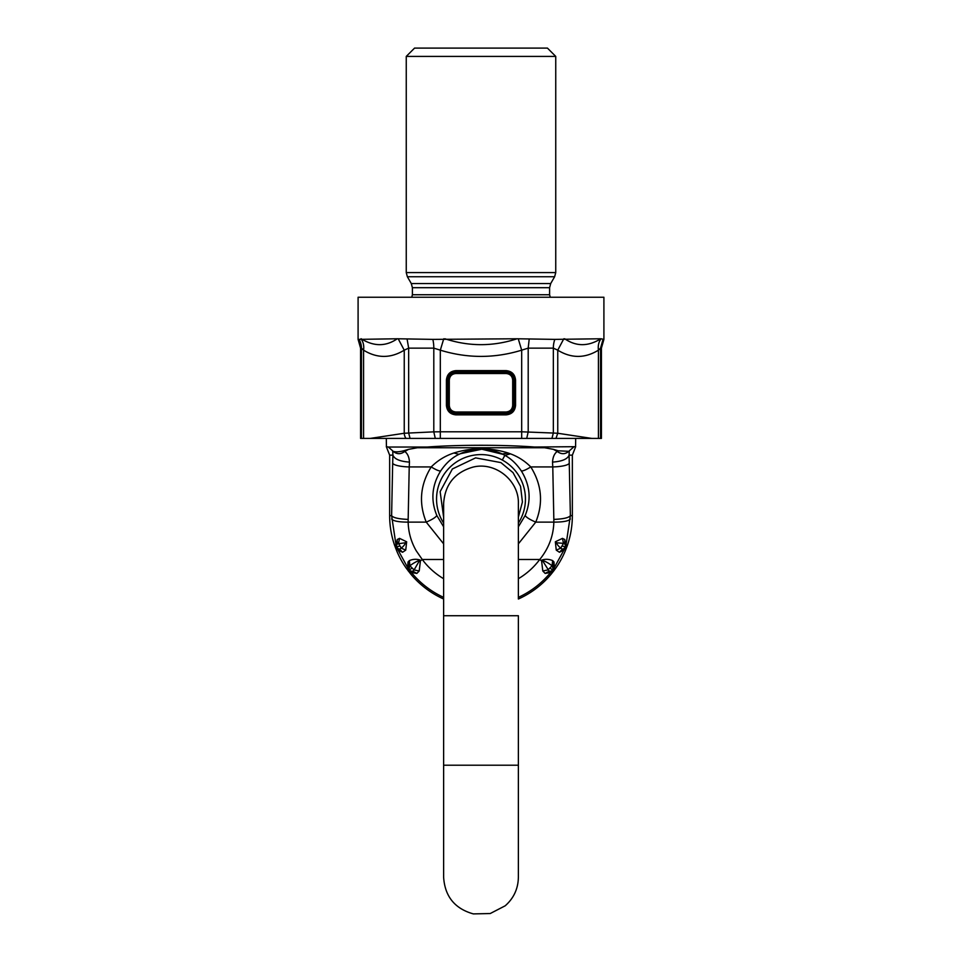 <?xml version="1.0" encoding="UTF-8"?>
<svg xmlns="http://www.w3.org/2000/svg" width="962" height="962" viewBox="0 0 962 962"><rect width="100%" height="100%" fill="white"/><g stroke="black" fill="none" stroke-linecap="round" stroke-linejoin="round"><path stroke-width="1.44" d="M603.908 339.382L601.058 338.78C598.701 341.931 597.823 345.719 598.436 350.168L600.541 348.136L600.541 438.419L601.418 438.419L601.418 348.136L603.908 339.382L603.908 297.246L358.092 297.246L358.092 339.382L397.282 338.768C385.846 346.621 373.821 346.621 361.207 338.768M398.196 338.78L404.244 350.168L408.658 348.136L433.802 348.136A16.607 6.506 90 0 0 432.828 339.382L397.282 338.768M432.828 339.382L517.075 338.768C493.025 346.621 468.975 346.621 444.925 338.768M518.253 338.78L521.681 350.168L528.198 348.136L553.342 348.136A16.607 9.981 90 0 1 554.846 339.382L517.075 338.768M554.846 339.382L600.793 338.768C588.179 346.621 576.154 346.621 564.718 338.768M360.942 338.78C363.299 341.931 364.177 345.719 363.564 350.168L363.564 438.419L361.459 438.419L361.459 348.136L363.564 350.168C377.128 358.477 390.692 358.477 404.244 350.168L404.244 433.261L433.802 431.854L433.802 348.136L440.319 350.168L440.319 431.794L433.802 431.854L435.281 438.419L410.077 438.419L408.658 433.044L408.658 348.136L407.154 339.382M443.747 338.78L440.319 350.168C467.436 358.477 494.564 358.477 521.681 350.168L521.681 431.794L553.342 433.044L553.342 348.136L557.756 350.168L557.756 433.261L553.342 433.044L551.923 438.419L555.988 438.419L557.756 433.261L591.822 438.419L598.436 438.419L598.436 350.168C584.872 358.477 571.308 358.477 557.756 350.168L563.804 338.78M361.459 438.419L360.582 438.419L360.582 348.136L358.092 339.382M363.564 438.419L370.178 438.419L404.244 433.261A8.309 7.167 -98.6 0 0 406.012 438.419L370.178 438.419M600.541 438.419L598.436 438.419M410.077 438.419L406.012 438.419M529.172 339.382L528.198 348.136L528.198 431.854L526.719 438.419L435.281 438.419M526.719 438.419L551.923 438.419M555.988 438.419L591.822 438.419M455.916 370.623C450.144 371.188 446.981 374.35 446.416 380.122L446.416 405.363C446.981 411.135 450.144 414.297 455.916 414.862L506.072 414.862C511.844 414.297 515.007 411.135 515.56 405.363L515.56 380.122C515.007 374.35 511.844 371.188 506.072 370.623L455.916 370.623L455.916 372.066C451.022 372.547 448.328 375.228 447.859 380.122L449.29 380.122L449.29 405.363C449.687 409.391 451.887 411.592 455.916 411.989L455.916 413.419L506.072 413.419L506.072 411.989C510.088 411.592 512.301 409.391 512.686 405.363L512.686 380.122C512.301 376.094 510.088 373.893 506.072 373.509L506.072 372.066L455.916 372.066L455.916 373.509C451.887 373.893 449.687 376.094 449.29 380.122M515.56 380.122L512.686 380.122M506.072 370.623L506.072 372.066C510.966 372.547 513.648 375.228 514.129 380.122L514.129 405.363L512.686 405.363M446.416 405.363L449.29 405.363M406.253 56.409L414.562 48.1L547.438 48.1L555.747 56.409L406.253 56.409L406.253 272.595L555.747 272.595L554.629 276.743L407.371 276.743L406.253 272.595M443.626 517.147L440.139 491.63L452.368 468.975L475.601 457.876L500.913 462.602L513.011 472.607L520.55 486.387L522.426 501.972L518.374 517.147L518.374 503.607C519.155 480.615 495.298 461.411 473.003 467.111C454.689 472.414 444.889 484.583 443.626 503.607L443.626 877.32C444.925 896.5 454.834 908.693 473.34 913.9L490.211 913.539L505.206 905.795C513.756 898.231 518.145 888.744 518.374 877.32L518.374 765.211L518.374 877.32M518.374 503.607L518.374 599.013A91.354 91.354 0 0 0 551.274 574.013L553.631 571.055L549.182 571.2L542.388 560.425C544.997 561.135 548.244 562.902 552.116 565.752L553.775 570.875L554.34 567.556L563.948 550.011L559.439 552.272L562.433 549.146L560.75 548.136L563.491 543.374L556.782 542.796C556.757 544.107 558.08 545.887 560.75 548.136L556.264 550.144L559.439 552.272M518.374 615.728L518.374 765.211L518.374 615.728L443.626 615.728L443.626 765.211L518.374 765.211L443.626 765.211M443.626 599.013A91.354 91.354 0 0 1 410.726 574.013L406.637 568.71A91.354 91.354 0 0 1 396.933 551.418L394.54 545.129A91.354 91.354 0 0 1 389.646 515.656L389.646 455.134L386.327 446.681L388.335 447.029L392.724 450.877L392.917 455.134C394.48 459.127 399.988 461.435 409.463 462.097L409.223 466.931A16.607 3.74 -178.8 0 1 392.676 463.191L391.618 515.656C393.217 517.784 398.737 519.035 408.165 519.396L408.165 522.125C408.381 532.166 411.051 541.702 416.197 550.733L422.258 559.487L420.43 560.846L419.204 570.983L416.835 573.436L411.387 572.462L410.016 571.272L412.818 571.2L414.069 569.937L419.612 560.425C417.003 561.135 413.756 562.902 409.884 565.752L408.369 571.055L410.016 571.272M569.324 463.191A16.607 3.74 178.8 0 1 552.777 466.931L552.537 462.097C562.012 461.435 567.52 459.127 569.083 455.134L570.382 515.656L572.354 515.656L572.354 455.134L575.673 446.681L534.692 447.029C503.451 444.697 458.549 444.697 427.308 447.029L388.335 447.029M572.354 515.656A91.354 91.354 0 0 1 567.46 545.129L566.51 547.787L562.433 549.146A3.319 3.319 120 0 0 565.175 547.005L562.073 545.851M553.775 570.875L555.363 568.71A91.354 91.354 0 0 0 565.067 551.418L566.51 547.787L564.742 543.879L563.491 543.374L562.445 538.371L555.339 541.798L556.264 550.144M395.406 547.582L395.875 544.071L391.618 515.656L389.646 515.656M566.594 547.582L566.125 544.071L570.382 515.656C568.782 517.784 563.263 519.035 553.835 519.396L553.835 522.125L535.762 522.125L518.374 543.843M565.175 547.005A3.319 3.319 -60 0 0 564.742 543.879L564.778 539.514L565.86 545.935M564.778 539.514L562.445 538.371M566.438 547.991L563.948 550.011L564.959 548.448M553.559 569.203L554.34 567.556L553.98 561.976L552.609 560.581C548.989 559.09 545.418 558.91 541.895 560.052L541.57 560.846L539.742 559.487L540.596 558.429C549.074 547.486 553.487 535.377 553.835 522.125C563.203 522.113 568.722 521.067 570.37 519.011M553.98 561.976L552.861 566.426A3.319 3.319 -45 0 1 552.549 569.961L549.915 567.953L552.116 565.752L552.609 560.581M552.549 569.961A3.319 3.319 135 0 1 549.182 571.2L545.165 573.436L542.796 570.983L547.931 569.937L549.915 567.953M542.796 570.983L541.57 560.846L542.436 560.93M545.165 573.436L550.613 572.462L551.984 571.272M553.499 571.236L550.613 572.462A89.839 89.839 0 0 1 518.374 597.354M408.501 571.236L411.387 572.462A89.839 89.839 0 0 0 443.626 597.354M416.835 573.436L412.818 571.2A3.319 3.319 45 0 1 409.451 569.961L412.085 567.953L414.069 569.937L419.204 570.983M419.564 560.93L420.43 560.846L420.105 560.052C416.582 558.91 413.011 559.09 409.391 560.581L409.884 565.752L412.085 567.953M409.391 560.581L408.02 561.976L409.139 566.426A3.319 3.319 -135 0 0 409.451 569.961M408.225 570.875L407.66 567.556L408.441 569.203M395.562 547.991L398.052 550.011L407.66 567.556L408.02 561.976M405.218 542.796L397.258 543.879L395.49 547.787L399.567 549.146L401.25 548.136C403.932 545.887 405.255 544.107 405.218 542.796L406.661 541.798L399.555 538.371L397.222 539.514L397.258 543.879A3.319 3.319 -120 0 0 396.825 547.005A3.319 3.319 60 0 0 399.567 549.146L402.561 552.272L405.736 550.144L406.661 541.798M396.14 545.935L397.222 539.514M397.041 548.448L398.052 550.011L402.561 552.272M405.736 550.144L401.25 548.136L398.508 543.374L399.555 538.371M443.626 543.843L426.238 522.125C418.554 503.066 420.202 484.668 431.216 466.931C437.734 460.437 445.286 455.808 453.884 453.006L459.006 454.329A49.832 49.832 0 0 1 502.284 453.992L504.882 455.327C511.087 458.706 516.558 463.9 521.32 470.923C530.182 485.317 531.469 500.192 525.156 515.548L518.374 526.803M443.626 526.803L436.844 515.548C430.531 500.192 431.818 485.317 440.68 470.923C445.935 463.191 452.044 457.659 459.006 454.329L460.221 453.751M460.269 453.727L481.77 449.218L502.982 454.329C488.335 447.607 473.665 447.607 459.006 454.329L461.64 453.138M436.844 515.548C435.558 517.46 432.022 519.648 426.238 522.125L408.165 522.125C398.797 522.113 393.278 521.067 391.63 519.011M440.68 470.923C439.225 471.236 436.063 469.901 431.216 466.931L409.223 466.931L408.165 519.396M502.284 453.992L508.116 453.006C490.043 447.354 471.957 447.354 453.884 453.006M508.116 453.006L510.461 453.848C518.109 456.673 524.891 461.038 530.783 466.931C541.798 484.668 543.446 503.066 535.762 522.125C529.978 519.648 526.442 517.46 525.156 515.548M521.32 470.923C522.775 471.236 525.937 469.901 530.783 466.931L552.777 466.931L553.835 519.396M409.463 462.097C409.163 457.094 407.587 453.547 404.762 451.443C400.745 454.461 396.861 454.413 393.133 451.322C395.526 452.152 399.026 451.972 403.619 450.805L404.762 451.443L408.585 449.35L417.352 447.751L544.648 447.751L553.415 449.35L557.238 451.443C554.413 453.547 552.837 457.094 552.537 462.097M558.381 450.805L557.238 451.443C561.255 454.461 565.139 454.413 568.867 451.322L558.381 450.805L553.415 449.35M572.354 455.134L569.083 455.134L569.276 450.877L573.665 447.029M408.585 449.35L403.619 450.805M544.648 447.751L534.692 447.029M417.352 447.751L427.308 447.029M575.589 446.404L575.673 438.419M386.411 446.404L386.327 438.419M360.582 348.136L361.459 348.136A16.607 16.486 90 0 0 358.982 339.382M603.018 339.382L600.541 348.136L601.418 348.136M440.319 438.419L440.319 431.794L521.681 431.794L521.681 438.419M446.416 380.122L447.859 380.122L447.859 405.363C448.328 410.269 451.022 412.951 455.916 413.419L455.916 414.862M515.56 405.363L514.129 405.363C513.648 410.269 510.966 412.951 506.072 413.419L506.072 414.862M549.603 287.686L412.397 287.686L411.291 283.537L550.709 283.537L549.603 287.686L549.603 294.745L412.397 294.745L411.736 297.246M455.916 373.509L506.072 373.509M506.072 411.989L455.916 411.989M518.374 559.487L539.742 559.487A73.292 73.292 0 0 1 518.374 578.715M443.626 578.715A73.292 73.292 0 0 1 422.258 559.487L443.626 559.487M392.676 463.191L392.917 455.134L389.646 455.134M555.339 541.798L556.782 542.796M396.825 547.005L399.927 545.851M443.626 523.1A44.444 44.444 0 0 1 502.308 460.04A44.444 44.444 0 0 1 518.374 523.1M510.461 453.848L504.882 455.327L502.308 460.04M549.603 294.745L550.264 297.246M412.397 287.686L412.397 294.745M550.709 283.537L554.629 276.743M411.291 283.537L407.371 276.743M555.747 56.409L555.747 272.595"/></g></svg>
